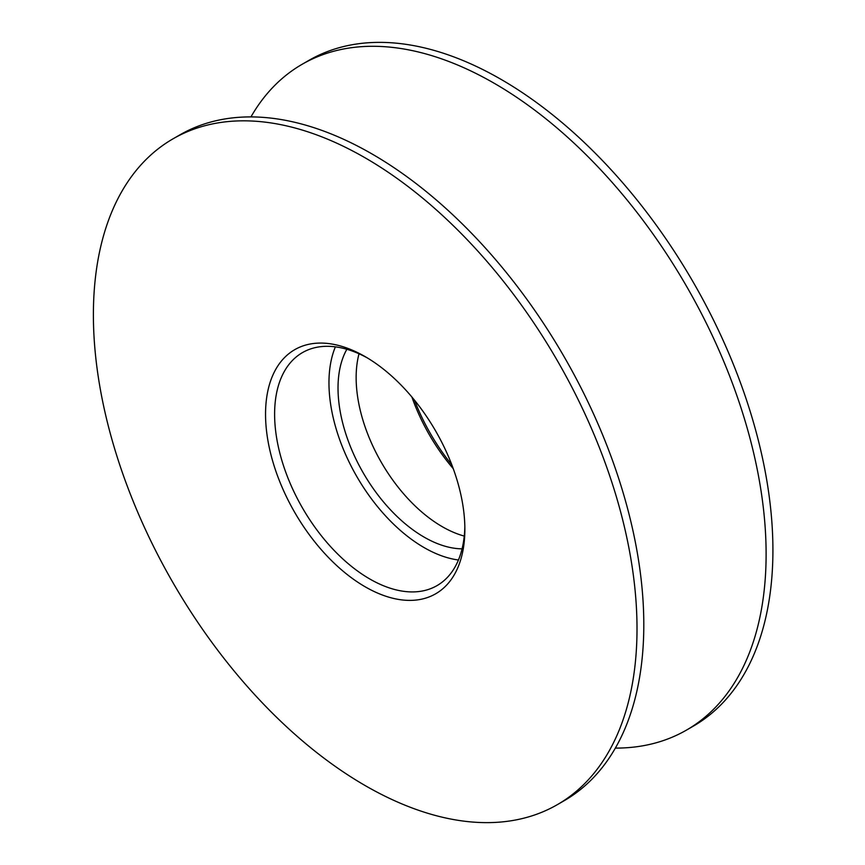 <?xml version="1.0" encoding="UTF-8"?>
<svg xmlns="http://www.w3.org/2000/svg" width="865" height="865" viewBox="0 0 865 865"><rect width="100%" height="100%" fill="white"/><g stroke="black" fill="none" stroke-linecap="round" stroke-linejoin="round"><path stroke-width="1.3" d="M464.256 536.073A121.727 70.281 60 0 1 359.018 353.774M462.072 548.843A121.727 70.281 60 0 1 363.235 472.874A121.727 70.281 60 0 1 346.854 349.287M458.45 560.001A134.54 77.677 60 0 1 356.823 476.572A134.54 77.677 60 0 1 335.382 346.843M464.84 526.612A134.54 77.677 60 0 1 436.998 585.627A134.54 77.677 60 0 1 302.469 507.95A134.54 77.677 60 0 1 302.469 352.606A134.54 77.677 60 0 1 367.495 358.002M365.203 356.65L365.203 356.65A140.941 81.375 60 0 1 464.862 529.272A140.941 81.375 60 0 1 365.203 586.816A140.941 81.375 60 0 1 265.544 414.194A140.941 81.375 60 0 1 365.203 356.65L365.203 356.65M365.203 157.873A384.395 221.927 60 0 1 616.323 496.607A384.395 221.927 60 0 1 557.395 804.623A384.395 221.927 60 0 1 173 582.696A384.395 221.927 60 0 1 173.011 138.833A384.395 221.927 60 0 1 365.203 157.873M173.011 138.833L179.801 134.918A384.395 221.927 60 0 1 371.993 153.948A384.395 221.927 60 0 1 623.114 492.682A384.395 221.927 60 0 1 564.196 800.698L557.395 804.623M250.947 116.905A384.395 221.927 60 0 1 302.112 64.302A384.395 221.927 60 0 1 494.315 83.332A384.395 221.927 60 0 1 745.425 422.066A384.395 221.927 60 0 1 686.507 730.082A384.395 221.927 60 0 1 615.361 748.095M302.112 64.302L308.913 60.377A384.395 221.927 60 0 1 501.105 79.407A384.395 221.927 60 0 1 752.226 418.141A384.395 221.927 60 0 1 693.298 726.168L686.507 730.082M451.833 464.851A140.941 81.375 60 0 1 414.476 400.149M453.26 468.679A134.54 77.677 60 0 1 411.881 396.992"/></g></svg>
